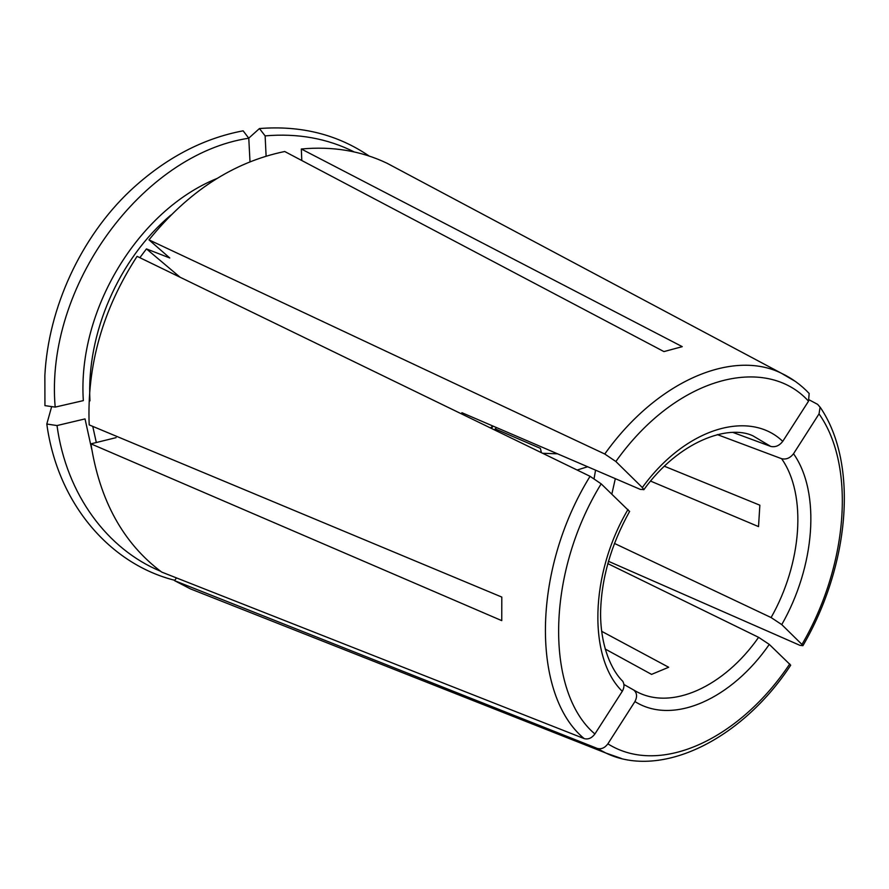 <?xml version="1.0" encoding="UTF-8"?>
<svg xmlns="http://www.w3.org/2000/svg" width="889" height="889" viewBox="0 0 889 889"><rect width="100%" height="100%" fill="white"/><g stroke="black" fill="none" stroke-linecap="round" stroke-linejoin="round"><path stroke-width="1.33" d="M116.081 437.644L90.934 443.844C99.679 500.574 123.26 543.323 161.676 572.072L584.173 738.603C588.196 739.681 591.774 738.137 594.897 733.981L622.278 691.32C624.356 687.63 624.511 684.297 622.778 681.341M629.49 511.408L601.164 483.838L590.063 476.315L137.084 256.343C102.768 309.239 86.811 365.423 89.189 424.898L501.807 597.075L501.752 620.633L90.934 443.844M461.891 412.696L640.313 489.394L643.78 489.583L642.325 487.539L615.855 461.513L604.764 454.012L148.985 239.874C188.012 191.613 233.262 162.165 284.713 151.508L663.939 351.588L682.263 346.654L301.327 149.008L301.793 160.52M733.114 432.499L770.752 446.422C775.308 447.434 779.297 445.756 782.742 441.366L808.534 401.183L809.157 393.516M611.854 494.051L615.321 478.649M594.085 478.582L595.563 470.159M51.662 406.595L46.806 424.031L57.007 425.553L85.033 418.908L91.734 449.356M57.007 425.553C66.475 495.173 107.847 549.446 160.576 571.249M46.806 424.031C57.818 504.874 111.047 564.359 174.789 580.306M139.851 257.699L146.452 248.898L169.788 257.999L148.985 239.874M597.208 748.405L605.798 753.005L190.335 588.84L174.555 580.65L597.208 748.405C601.22 749.483 604.776 747.971 607.865 743.849L634.924 701.565C637.446 696.698 637.046 692.842 633.724 690.02L623.889 684.463M790.677 665.15L769.285 644.403L758.606 637.335L607.765 563.582M354.3 151.963C327.374 138.428 297.648 133.072 265.122 135.884L259.455 128.549L248.742 138.173M266.111 156.175L265.122 135.884M557.536 453.812L542.623 453.279M541.401 452.69L540.39 448.367L495.24 428.909M369.202 156.075C337.564 134.472 300.982 125.293 259.455 128.549M491.317 427.22L492.062 427.531M492.839 425.998L490.45 427.942M250.009 161.842L248.776 138.217C142.673 154.13 44.683 286.225 55.174 407.106L83.333 400.617C77.287 310.417 138.24 210.349 216.86 178.545M248.776 138.217L243.13 130.827C202.448 138.495 164.798 158.475 130.172 190.779C80.888 237.319 48.362 307.716 44.861 375.425L44.939 405.628L55.174 407.106M717.301 434.588L781.62 458.702C786.165 459.735 790.132 458.079 793.533 453.734L819.036 413.885L820.08 407.195L817.647 404.373L809.234 399.883M608.409 561.281L799.911 645.336L802.867 645.681L801.956 644.458L781.753 624.6L771.096 617.555C801.656 563.782 807.256 495.106 781.62 458.702M587.64 466.747L577.117 470.037M650.592 481.105L758.528 526.599L759.851 505.196L664.394 466.236M614.41 543.401L771.096 617.555M180.1 277.235L146.452 248.898M601.609 631.279L668.672 667.261L651.559 674.384L605.131 648.981M496.473 427.565L494.406 429.82M399.194 169.721L386.982 163.22C361.023 150.841 332.464 146.107 301.327 149.008M190.335 588.84L203.192 593.93M174.555 580.65L176.467 577.906M96.312 442.522L92.756 426.387M601.164 483.838C545.402 574.505 545.668 692.498 594.897 733.981M628.001 509.464C589.351 574.861 588.329 658.393 622.278 691.32M770.752 446.422L752.905 435.81C728.469 424.175 678.974 441.011 643.792 489.75M782.742 441.366C749.749 409.473 685.93 427.409 642.325 487.539M808.534 401.183C765.862 354.166 676.396 376.158 615.855 461.513M89.956 400.85C86.266 333.675 118.726 258.921 170.788 215.138M607.865 743.849C661.138 777.242 740.87 737.403 789.743 663.95M634.924 701.565C673.518 725.846 732.091 698.354 769.285 644.403M781.753 624.6C814.78 566.871 821.092 492.862 793.533 453.734M801.956 644.458C847.028 567.56 856.696 467.303 819.036 413.885M590.063 476.315C531.155 571.449 531.944 695.676 584.173 738.603M795.444 381.481L781.275 373.191C733.047 349.266 657.382 380.181 604.764 454.012M790.688 665.239C742.193 739.226 661.127 779.853 605.798 753.005L621.311 758.428M633.746 690.031L635.09 690.809C671.017 711.644 724.313 686.475 758.606 637.335M622.878 681.374C611.899 670.962 600.608 646.792 600.575 613.654C601.086 579.428 610.776 545.335 629.634 511.353M809.157 393.449C801.1 384.926 791.81 378.181 781.275 373.191L386.982 163.22M820.18 407.229C859.23 464.447 849.095 566.515 802.945 645.647M633.713 690.008L635.09 690.809M491.461 428.442L493.006 426.075"/></g></svg>
